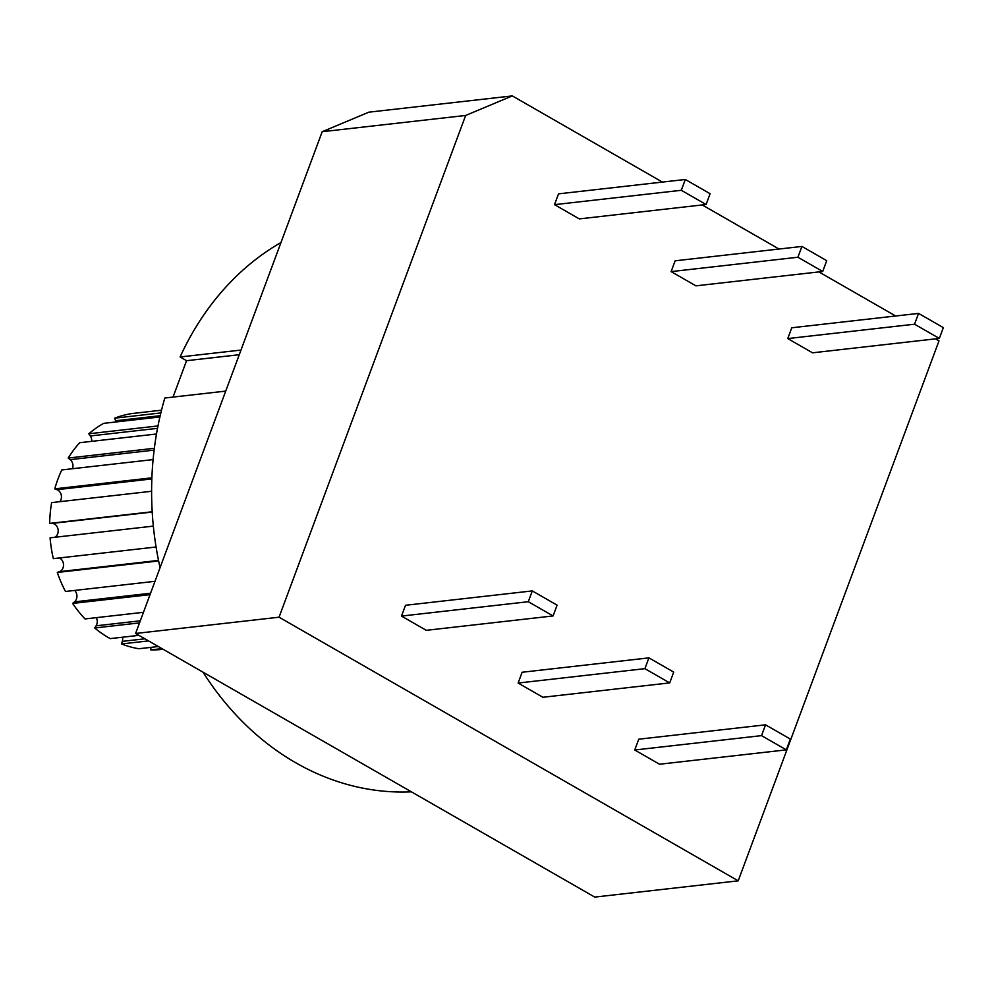 <?xml version="1.0" encoding="UTF-8"?>
<svg xmlns="http://www.w3.org/2000/svg" width="993" height="993" viewBox="0 0 993 993"><rect width="100%" height="100%" fill="white"/><g stroke="black" fill="none" stroke-linecap="round" stroke-linejoin="round"><path stroke-width="1.49" d="M163.113 649.273L161.996 649.397A118.899 98.692 -96.5 0 1 150.824 649.894L150.899 647.374M158.334 646.53L138.809 648.739A118.899 98.692 -96.5 0 1 121.556 643.948L122.325 641.366A7.224 5.995 83.5 0 0 122.487 637.221M138.871 635.359L110.211 638.611A118.899 98.692 -96.5 0 1 94.695 627.986L96.073 625.813A7.224 5.995 83.5 0 0 96.309 617.658M143.464 612.309L85.026 618.937A118.899 98.692 -96.5 0 1 72.626 603.421L74.487 601.87A7.224 5.995 83.5 0 0 74.661 590.425M154.982 581.315L65.488 591.468A118.899 98.692 -96.5 0 1 57.296 572.452L59.493 571.645A7.224 5.995 83.5 0 0 63.527 564.943A7.224 5.995 83.5 0 0 59.332 557.967M156.075 547.006L53.337 558.649A118.899 98.692 -96.5 0 1 50.084 537.821L153.344 526.116M54.702 537.3A7.224 5.995 83.5 0 0 58.041 529.257A7.224 5.995 83.5 0 0 51.971 523.41L49.65 523.398A118.899 98.692 -96.5 0 1 51.636 502.607L151.619 491.274M59.853 501.676A7.224 5.995 83.5 0 0 56.998 489.686L54.752 488.854A118.899 98.692 -96.5 0 1 61.789 469.937L153.108 459.585M72.477 468.721A7.224 5.995 83.5 0 0 70.155 459.647L68.194 458.058A118.899 98.692 -96.5 0 1 79.663 442.717L156.497 434.003M91.728 441.339A7.224 5.995 83.5 0 0 90.301 435.964L88.787 433.78A118.899 98.692 -96.5 0 1 103.657 423.353L159.898 416.973M115.945 421.963A7.224 5.995 83.5 0 0 115.61 420.759L114.679 418.165A118.899 98.692 -96.5 0 1 131.647 413.584L161.524 410.196M150.824 649.894L161.996 648.628M121.556 643.948L148.516 640.895M94.695 627.986L139.517 622.896M72.626 603.421L150.03 594.646M57.296 572.452L158.632 560.971M49.65 523.398L152.202 511.767M54.752 488.854L151.892 477.832M68.194 458.058L154.362 448.29M88.787 433.78L157.999 425.935M114.679 418.165L160.854 412.927M685.307 179.485L710.107 193.709L706.085 204.508L681.297 190.284L685.307 179.485L558.525 193.858L554.504 204.657L681.297 190.284M554.504 204.657L579.304 218.894L706.085 204.508M801.934 246.438L826.722 260.675L822.713 271.474L797.913 257.237L801.934 246.438L675.141 260.811L671.131 271.61L797.913 257.237M671.131 271.61L695.919 285.847L822.713 271.474M918.562 313.403L943.35 327.64L939.328 338.427L914.541 324.202L918.562 313.403L791.769 327.777L787.759 338.576L914.541 324.202M787.759 338.576L812.547 352.813L939.328 338.427M532.298 590.909L557.098 605.147L553.076 615.945L528.288 601.708L532.298 590.909L405.516 605.283L401.495 616.082L528.288 601.708M401.495 616.082L426.295 630.319L553.076 615.945M648.925 657.875L673.713 672.1L669.704 682.899L644.904 668.661L648.925 657.875L522.132 672.249L518.123 683.047L644.904 668.661M518.123 683.047L542.91 697.272L669.704 682.899M765.541 724.828L790.341 739.065L786.319 749.864L761.532 735.627L765.541 724.828L638.76 739.202L634.738 750L761.532 735.627M634.738 750L659.538 764.238L786.319 749.864M512.326 95.911L465.655 115.449L322.191 131.709L368.85 112.172L512.326 95.911L662.405 182.079M935.48 338.874L939.006 340.884L738.209 880.828L279.058 617.199L465.655 115.449M702.237 204.955L779.021 249.032M818.865 271.908L895.649 315.997M280.982 242.515A288.975 239.859 83.5 0 0 180.093 356.971L186.56 360.695L173.03 397.088M225.721 391.105L164.826 398.007A288.975 239.859 83.5 0 0 160.059 567.661M203.044 672.199A288.975 239.859 83.5 0 0 411.412 791.831M322.191 131.709L135.594 633.472L594.733 897.089L738.209 880.828M240.989 350.07L180.093 356.971M239.251 354.712L186.56 360.695M279.058 617.199L135.594 633.472M122.325 641.366L144.879 638.809M96.073 625.813L140.298 620.799M74.487 601.87L150.551 593.243M59.493 571.645L158.52 560.424M51.971 523.41L152.227 512.053M56.998 489.686L151.842 478.924M70.155 459.647L154.126 450.127M90.301 435.964L157.527 428.343M115.61 420.759L160.196 415.707"/></g></svg>
